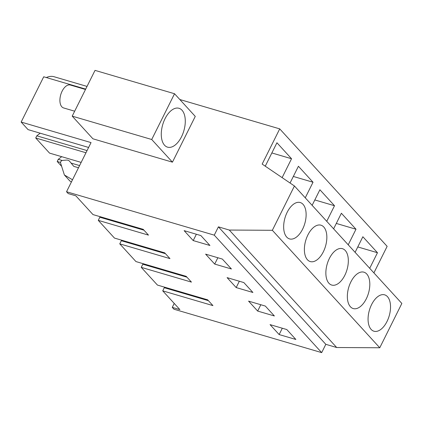 <?xml version="1.0" encoding="UTF-8"?>
<svg xmlns="http://www.w3.org/2000/svg" width="423" height="423" viewBox="0 0 423 423"><rect width="100%" height="100%" fill="white"/><g stroke="black" fill="none" stroke-linecap="round" stroke-linejoin="round"><path stroke-width="0.63" d="M179.823 99.521L279.725 128.878L387.14 246.35L373.906 272.893M279.725 128.878L262.165 164.092L294.434 185.983L401.85 303.455L379.759 347.769L336.697 347.521L325.816 344.322L321.681 352.623L173.948 309.218L172.261 307.368L179.875 309.604L162.728 290.85L212.933 305.602L207.645 299.822L157.441 285.07L141.245 267.357L191.45 282.109L188.045 278.382L186.162 276.325L135.957 261.573L119.762 243.86L169.967 258.612L164.679 252.832L114.474 238.08L98.279 220.367L148.484 235.119L143.196 229.335L92.991 214.583L75.844 195.828L68.225 193.591L66.533 191.741L91.04 142.593L21.15 122.062L43.722 76.785L85.684 89.116M174.54 93.742L195.262 116.404L172.447 162.162L92.928 138.802L72.206 116.14L95.027 70.377L174.54 93.742L151.72 139.5L72.206 116.14M305.258 197.821L313.025 182.239L298.416 166.26L290.062 183.016M326.741 221.314L334.508 205.731L319.899 189.753L312.132 205.335M348.224 244.811L355.992 229.229L341.382 213.25L333.615 228.827M369.707 268.304L377.475 252.721L362.865 236.743L355.098 252.325M282.125 177.634L291.542 158.741L276.933 142.763L265.253 166.191M294.434 185.983L272.343 230.292L229.282 230.049L218.4 226.85L214.265 235.151L66.533 191.741M379.759 347.769L272.343 230.292M371.135 329.406A18.961 10.3 -73.6 0 1 370.389 307.288A18.961 10.3 -73.6 0 1 384.644 294.842A18.961 10.3 -73.6 0 1 387.463 296.655A18.961 10.3 -73.6 0 1 388.214 318.778A18.961 10.3 -73.6 0 1 373.953 331.225A18.961 10.3 -73.6 0 1 371.135 329.406M366.741 273.993A18.961 10.3 -73.6 0 1 367.492 296.116A18.961 10.3 -73.6 0 1 353.231 308.563A18.961 10.3 -73.6 0 1 350.413 306.744A18.961 10.3 -73.6 0 1 349.668 284.626A18.961 10.3 -73.6 0 1 363.923 272.179A18.961 10.3 -73.6 0 1 366.741 273.993M307.447 259.754A18.961 10.3 -73.6 0 1 306.701 237.636A18.961 10.3 -73.6 0 1 320.957 225.189A18.961 10.3 -73.6 0 1 323.775 227.003A18.961 10.3 -73.6 0 1 324.526 249.126A18.961 10.3 -73.6 0 1 310.265 261.573A18.961 10.3 -73.6 0 1 307.447 259.754M345.258 250.501A18.961 10.3 -73.6 0 1 346.009 272.618A18.961 10.3 -73.6 0 1 331.748 285.065A18.961 10.3 -73.6 0 1 328.93 283.251A18.961 10.3 -73.6 0 1 328.185 261.128A18.961 10.3 -73.6 0 1 342.44 248.682A18.961 10.3 -73.6 0 1 345.258 250.501M303.053 204.341A18.961 10.3 -73.6 0 1 303.804 226.464A18.961 10.3 -73.6 0 1 289.544 238.91A18.961 10.3 -73.6 0 1 286.725 237.092A18.961 10.3 -73.6 0 1 285.98 214.974A18.961 10.3 -73.6 0 1 300.235 202.527A18.961 10.3 -73.6 0 1 303.053 204.341M336.697 347.521L229.282 230.049M325.816 344.322L218.4 226.85M321.681 352.623L214.265 235.151M279.148 334.561L270.059 324.621L286.81 329.554L295.873 339.468L279.148 334.561L282.305 328.227M214.699 264.079L205.61 254.138L222.361 259.072L231.423 268.98L214.699 264.079L217.856 257.744M257.665 311.069L248.576 301.128L265.327 306.062L274.39 315.97L257.665 311.069L260.822 304.734M236.182 287.571L227.093 277.631L243.844 282.564L252.906 292.478L236.182 287.571L239.339 281.237M193.216 240.581L209.94 245.488L200.877 235.574L184.127 230.641L193.216 240.581L196.372 234.247M174.223 303.423L172.261 307.368M61.636 166.339L57.2 161.486L58.284 159.318L61.695 156.684M81.163 162.406L49.549 153.115L35.717 137.993L36.801 135.825L40.211 133.192M88.613 147.458L28.066 129.623L21.15 122.062M87.027 86.419L54.118 76.748A31.667 17.2 106.4 0 0 46.313 77.546M172.447 162.162L151.72 139.5M313.025 182.239L293.335 176.454M334.508 205.731L314.818 199.947M355.992 229.229L336.301 223.439M377.475 252.721L357.784 246.937M291.542 158.741L271.852 152.957M98.279 220.367L99.844 217.226L143.984 230.197M162.728 290.85L164.293 287.709L208.433 300.679M165.081 287.312L164.293 287.709M141.245 267.357L142.81 264.216L186.95 277.181M143.598 263.82L142.81 264.216M119.762 243.86L121.327 240.719L165.467 253.689M122.115 240.322L121.327 240.719M100.632 216.83L99.844 217.226M35.717 137.993L85.969 152.761M57.2 161.486L60.537 162.469M74.432 166.551L78.498 167.746L73.787 166.376L69.673 161.353A5.198 4.145 137.6 0 0 69.557 161.221L69.673 161.353M58.284 159.318L62.218 160.476M71.323 163.151L79.582 165.578M36.801 135.825L87.053 150.588M169.575 147.4A20.262 11.003 106.4 0 0 184.317 129.041A20.262 11.003 106.4 0 0 178.992 108.283A20.262 11.003 106.4 0 0 176.983 108.045A20.262 11.003 106.4 0 0 162.247 126.403A20.262 11.003 106.4 0 0 167.566 147.162A20.262 11.003 106.4 0 0 169.575 147.4M71.418 181.943L69.969 181.086L64.386 174.985L60.605 163.088A2.041 1.629 137.6 0 1 62.657 160.391L66.395 160.09A5.198 4.145 137.6 0 1 69.557 161.221M64.386 174.985L72.507 179.764M74.67 111.201L63.614 107.95A11.95 6.488 -73.6 0 1 60.135 102.995A11.95 6.488 -73.6 0 1 62.609 90.252A11.95 6.488 -73.6 0 1 70.35 85.023L85.504 89.475"/></g></svg>
